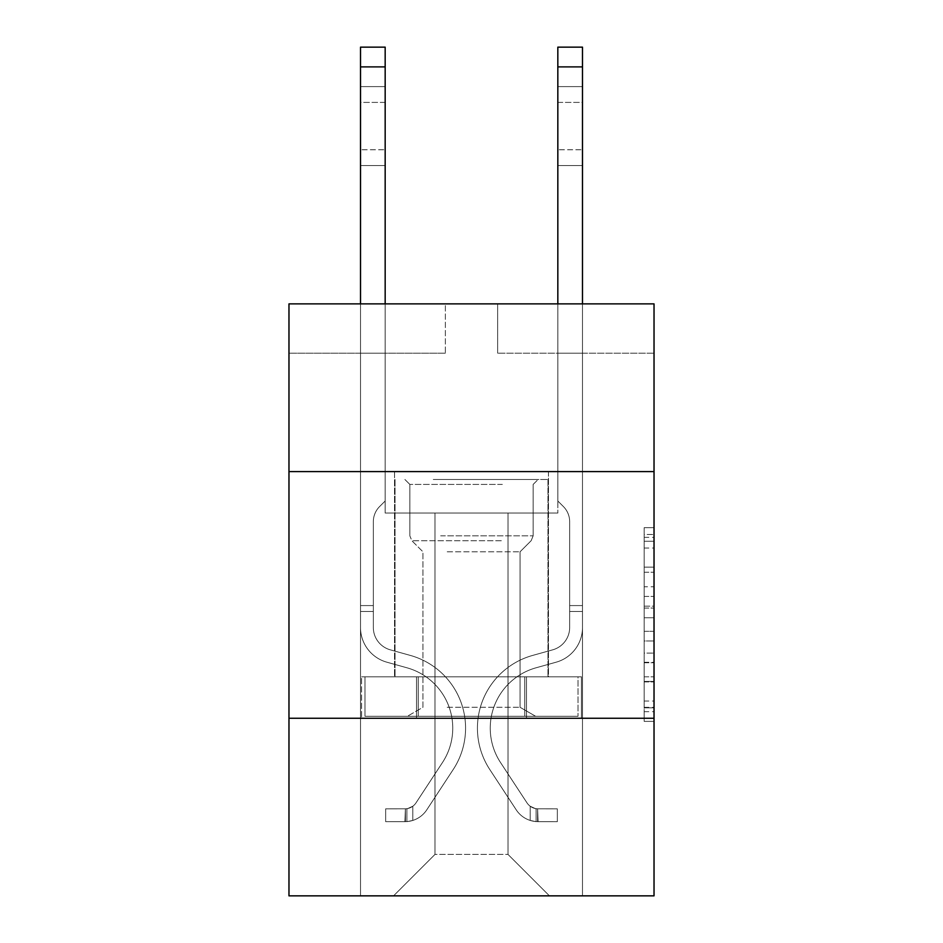 <?xml version="1.0" encoding="UTF-8"?>
<svg xmlns="http://www.w3.org/2000/svg" width="943" height="943" viewBox="0 0 943 943"><rect width="100%" height="100%" fill="white"/><g stroke="black" fill="none" stroke-linecap="round" stroke-linejoin="round"><path stroke-width="0.71" stroke-dasharray="4.71 3.54" d="M644.163 586.758L644.163 617.748L654.029 617.748L654.029 711.682L654.029 537.369L654.029 617.748L644.163 617.748L644.163 534.457L644.163 721.371L644.163 527.679L644.163 707.816L654.029 707.816L644.163 707.816L654.029 707.816L644.163 707.816L644.163 676.826L644.163 721.371L654.029 721.371L654.029 527.679L654.029 707.333L654.029 631.303L644.163 631.303L654.029 631.303L654.029 676.826L654.029 541.235L644.163 541.235L654.029 541.235L654.029 721.371L654.029 537.369L654.029 721.371L644.163 721.371L644.163 527.679L654.029 527.679L654.029 537.369L654.029 527.679L654.029 537.369L654.029 527.679L654.029 534.457L654.029 527.679L644.163 527.679L644.163 541.235L654.029 541.235L644.163 541.235L644.163 586.758L654.029 586.758M548.461 471.594L548.461 676.815L394.539 676.815L548.461 676.815L394.539 676.815L548.461 676.815L548.461 471.594L394.539 471.594L394.539 676.815L394.539 471.594L548.461 471.594M654.029 471.594L288.971 471.594L288.971 303.87L654.029 303.87L497.645 303.87L654.029 303.87L654.029 471.594L288.971 471.594L654.029 471.594L654.029 895.85L288.971 895.85L288.971 718.26L654.029 718.26L288.971 718.26L288.971 471.594M654.029 606.125L654.029 596.436L654.029 606.125L644.163 606.125L644.163 567.144L644.163 681.907L644.163 653.098L654.029 653.098L644.163 653.098L644.163 721.371L654.029 721.371L644.163 721.371L654.029 721.371L644.163 721.371L644.163 527.679L654.029 527.679L644.163 527.679L654.029 527.679L644.163 527.679L644.163 606.125L654.029 606.125M654.029 353.201L654.029 303.87L654.029 353.201L497.645 353.201L654.029 353.201M508.006 513.039L508.006 854.417L549.439 895.85L582.491 895.85L582.491 353.201L557.832 353.201L582.491 353.201L557.832 353.201L582.491 353.201L557.832 353.201L582.491 353.201L557.832 353.201L582.491 353.201L557.832 353.201L582.491 353.201L557.832 353.201L582.491 353.201L557.832 353.201L582.491 353.201L557.832 353.201L582.491 353.201L557.832 353.201L582.491 353.201L557.832 353.201L582.491 353.201L582.491 895.85L582.491 353.201L582.491 895.85L582.491 353.201L582.491 895.85L582.491 353.201L582.491 895.85L582.491 353.201L582.491 895.85L582.491 353.201L582.491 895.85L582.491 353.201L582.491 895.85L582.491 353.201L582.491 895.85L582.491 353.201L582.491 895.85L582.491 353.201L582.491 895.85L393.561 895.85L549.439 895.85L508.006 854.417L549.439 895.85L508.006 854.417L549.439 895.85L508.006 854.417L549.439 895.85L508.006 854.417L549.439 895.85L508.006 854.417L549.439 895.85L508.006 854.417L549.439 895.85L508.006 854.417L549.439 895.85L508.006 854.417L549.439 895.85L508.006 854.417L549.439 895.85L508.006 854.417L434.994 854.417L434.994 513.039L434.994 854.417L434.994 513.039L434.994 854.417L393.561 895.85L434.994 854.417L393.561 895.85L434.994 854.417L434.994 513.039L508.006 513.039L508.006 854.417L549.439 895.85L508.006 854.417L508.006 513.039L508.006 854.417L508.006 513.039L508.006 854.417L508.006 513.039L508.006 854.417L508.006 513.039L508.006 854.417L508.006 513.039L508.006 854.417L508.006 513.039L508.006 854.417L508.006 513.039L508.006 854.417L508.006 513.039L508.006 854.417L508.006 513.039L508.006 854.417L508.006 513.039L385.168 513.039L385.168 353.201L360.509 353.201L360.509 895.85L393.561 895.85L360.509 895.85L393.561 895.85L360.509 895.85L393.561 895.85L360.509 895.85L393.561 895.85L360.509 895.85L393.561 895.85L360.509 895.85L393.561 895.85L360.509 895.85L393.561 895.85L360.509 895.85L393.561 895.85L360.509 895.85L393.561 895.85L360.509 895.85L393.561 895.85L360.509 895.85L360.509 353.201L360.509 895.85L360.509 353.201L360.509 895.85L360.509 353.201L360.509 895.85L360.509 353.201L360.509 895.85L360.509 353.201L360.509 895.85L360.509 353.201L360.509 895.85L360.509 353.201L360.509 895.85L360.509 353.201L360.509 895.85L360.509 353.201L360.509 895.85L360.509 353.201L385.168 353.201L360.509 353.201L385.168 353.201L360.509 353.201L385.168 353.201L360.509 353.201L385.168 353.201L360.509 353.201L385.168 353.201L360.509 353.201L385.168 353.201L360.509 353.201L385.168 353.201L360.509 353.201L385.168 353.201L360.509 353.201L385.168 353.201L360.509 353.201L385.168 353.201L385.168 513.039L385.168 353.201L385.168 513.039L385.168 353.201L385.168 513.039L385.168 353.201L385.168 513.039L385.168 353.201L385.168 513.039L385.168 353.201L385.168 513.039L385.168 353.201L385.168 513.039L385.168 353.201L385.168 513.039L385.168 353.201L385.168 513.039L385.168 353.201L385.168 513.039L434.994 513.039L385.168 513.039L434.994 513.039L385.168 513.039L434.994 513.039L385.168 513.039L434.994 513.039L385.168 513.039L434.994 513.039L385.168 513.039L434.994 513.039L385.168 513.039L434.994 513.039L385.168 513.039L434.994 513.039L385.168 513.039L434.994 513.039L385.168 513.039L434.994 513.039L434.994 854.417L393.561 895.85L434.994 854.417L434.994 513.039L434.994 854.417L393.561 895.85L434.994 854.417L434.994 513.039L434.994 854.417L393.561 895.85L434.994 854.417L434.994 513.039L434.994 854.417L393.561 895.85L434.994 854.417L434.994 513.039L434.994 854.417L393.561 895.85L434.994 854.417L434.994 513.039L434.994 854.417L393.561 895.85L434.994 854.417L434.994 513.039L434.994 854.417L393.561 895.85L434.994 854.417L434.994 513.039L434.994 854.417L393.561 895.85L434.994 854.417L434.994 513.039L434.994 854.417L393.561 895.85L434.994 854.417L508.006 854.417L508.006 513.039L557.832 513.039L508.006 513.039M445.355 353.201L288.971 353.201L445.355 353.201L445.355 303.87L288.971 303.87L445.355 303.87L445.355 353.201M288.971 353.201L288.971 303.87L288.971 353.201M497.645 353.201L497.645 303.87L497.645 353.201M557.832 353.201L557.832 513.039L557.832 353.201M416.535 718.26L581.442 718.26L361.558 718.26L416.535 718.26L416.535 676.815L361.558 676.815L581.442 676.815L416.535 676.815L416.535 718.26L416.535 676.815L526.465 676.815L526.465 718.26L581.442 718.26L526.465 718.26L526.465 676.815L581.442 676.815L581.442 718.26L581.442 676.815L361.558 676.815L361.558 718.26L361.558 676.815L416.535 676.815L416.535 718.26M288.971 718.26L654.029 718.26M644.163 617.748L654.029 617.748L644.163 617.748M644.163 534.457L644.163 527.679L644.163 534.457L654.029 534.457L644.163 534.457M644.163 681.424L644.163 640.992L644.163 681.424L654.029 681.424L644.163 681.424M644.163 640.992L644.163 631.303L654.029 631.303L644.163 631.303L644.163 640.992L654.029 640.992L644.163 640.992M644.163 567.144L644.163 541.235L644.163 567.144L654.029 567.144L644.163 567.144M644.163 527.679L654.029 527.679L644.163 527.679L644.163 537.369L644.163 527.679L654.029 527.679M644.163 721.371L654.029 721.371L644.163 721.371L644.163 711.682L644.163 721.371M526.465 676.815L526.465 718.26L526.465 676.815M360.509 303.87L360.509 627.496A36.011 36.011 0 0 0 386.842 662.186A36.011 36.011 0 0 1 360.509 627.496A36.011 36.011 0 0 0 386.842 662.186A36.011 36.011 0 0 1 360.509 627.496A36.011 36.011 0 0 0 386.842 662.186A36.011 36.011 0 0 1 360.509 627.496A36.011 36.011 0 0 0 386.842 662.186A36.011 36.011 0 0 1 360.509 627.496A36.011 36.011 0 0 0 386.842 662.186A36.011 36.011 0 0 1 360.509 627.496A36.011 36.011 0 0 0 386.842 662.186A36.011 36.011 0 0 1 360.509 627.496A36.011 36.011 0 0 0 386.842 662.186A36.011 36.011 0 0 1 360.509 627.496A36.011 36.011 0 0 0 386.842 662.186A36.011 36.011 0 0 1 360.509 627.496A36.011 36.011 0 0 0 386.842 662.186A36.011 36.011 0 0 1 360.509 627.496A36.011 36.011 0 0 0 386.842 662.186A36.011 36.011 0 0 1 360.509 627.496A36.011 36.011 0 0 0 386.842 662.186L406.928 667.785A62.651 62.651 0 0 1 442.491 762.498A62.651 62.651 0 0 0 406.928 667.785A62.651 62.651 0 0 1 442.491 762.498A62.651 62.651 0 0 0 406.928 667.785L386.842 662.186L406.928 667.785A62.651 62.651 0 0 1 442.491 762.498A62.651 62.651 0 0 0 406.928 667.785L386.842 662.186L406.928 667.785A62.651 62.651 0 0 1 442.491 762.498A62.651 62.651 0 0 0 406.928 667.785A62.651 62.651 0 0 1 442.491 762.498A62.651 62.651 0 0 0 406.928 667.785L386.842 662.186L406.928 667.785A62.651 62.651 0 0 1 442.491 762.498A62.651 62.651 0 0 0 406.928 667.785L386.842 662.186L406.928 667.785A62.651 62.651 0 0 1 442.491 762.498A62.651 62.651 0 0 0 406.928 667.785A62.651 62.651 0 0 1 442.491 762.498A62.651 62.651 0 0 0 406.928 667.785L386.842 662.186L406.928 667.785A62.651 62.651 0 0 1 442.491 762.498A62.651 62.651 0 0 0 406.928 667.785L386.842 662.186L406.928 667.785A62.651 62.651 0 0 1 442.491 762.498A62.651 62.651 0 0 0 406.928 667.785A62.651 62.651 0 0 1 442.491 762.498L416.04 802.811L442.491 762.498A62.651 62.651 0 0 0 406.928 667.785A62.651 62.651 0 0 1 442.491 762.498L416.04 802.811L442.491 762.498A62.651 62.651 0 0 0 406.928 667.785L386.842 662.186L406.928 667.785A62.651 62.651 0 0 1 442.491 762.498L416.04 802.811L442.491 762.498A62.651 62.651 0 0 0 406.928 667.785A62.651 62.651 0 0 1 442.491 762.498L416.04 802.811L442.491 762.498A62.651 62.651 0 0 0 406.928 667.785A62.651 62.651 0 0 1 442.491 762.498L416.04 802.811L442.491 762.498A62.651 62.651 0 0 0 406.928 667.785A62.651 62.651 0 0 1 442.491 762.498L416.04 802.811L442.491 762.498A62.651 62.651 0 0 0 406.928 667.785A62.651 62.651 0 0 1 442.491 762.498L416.04 802.811A13.32 13.32 0 0 1 412.798 806.241C405.325 809.672 405.325 809.672 412.798 806.241C405.325 809.672 405.325 809.672 412.798 806.241A13.32 13.32 0 0 0 416.04 802.811L442.491 762.498L416.04 802.811A13.32 13.32 0 0 1 405.396 808.823A13.32 13.32 0 0 0 416.04 802.811A13.32 13.32 0 0 1 412.798 806.241C405.325 809.672 405.325 809.672 412.798 806.241C405.325 809.672 405.325 809.672 412.798 806.241A13.32 13.32 0 0 0 416.04 802.811L442.491 762.498L416.04 802.811A13.32 13.32 0 0 1 405.396 808.823A13.32 13.32 0 0 0 416.04 802.811A13.32 13.32 0 0 1 412.798 806.241C405.325 809.672 405.325 809.672 412.798 806.241C405.325 809.672 405.325 809.672 412.798 806.241A13.32 13.32 0 0 0 416.04 802.811L442.491 762.498A62.651 62.651 0 0 0 406.928 667.785A62.651 62.651 0 0 1 442.491 762.498L416.04 802.811A13.32 13.32 0 0 1 405.396 808.823A13.32 13.32 0 0 0 416.04 802.811A13.32 13.32 0 0 1 412.798 806.241C405.325 809.672 405.325 809.672 412.798 806.241C405.325 809.672 405.325 809.672 412.798 806.241A13.32 13.32 0 0 0 416.04 802.811L442.491 762.498L416.04 802.811A13.32 13.32 0 0 1 405.396 808.823A13.32 13.32 0 0 0 416.04 802.811A13.32 13.32 0 0 1 412.798 806.241C405.325 809.672 405.325 809.672 412.798 806.241C405.325 809.672 405.325 809.672 412.798 806.241A13.32 13.32 0 0 0 416.04 802.811L442.491 762.498L416.04 802.811A13.32 13.32 0 0 1 405.396 808.823A13.32 13.32 0 0 0 416.04 802.811A13.32 13.32 0 0 1 412.798 806.241C405.325 809.672 405.325 809.672 412.798 806.241C405.325 809.672 405.325 809.672 412.798 806.241A13.32 13.32 0 0 0 416.04 802.811L442.491 762.498A62.651 62.651 0 0 0 406.928 667.785A62.651 62.651 0 0 1 442.491 762.498L416.04 802.811A13.32 13.32 0 0 1 405.396 808.823A13.32 13.32 0 0 0 416.04 802.811A13.32 13.32 0 0 1 412.798 806.241C405.325 809.672 405.325 809.672 412.798 806.241C405.325 809.672 405.325 809.672 412.798 806.241A13.32 13.32 0 0 0 416.04 802.811L442.491 762.498L416.04 802.811A13.32 13.32 0 0 1 405.396 808.823A13.32 13.32 0 0 0 416.04 802.811A13.32 13.32 0 0 1 412.798 806.241C405.325 809.672 405.325 809.672 412.798 806.241C405.325 809.672 405.325 809.672 412.798 806.241A13.32 13.32 0 0 0 416.04 802.811L442.491 762.498L416.04 802.811A13.32 13.32 0 0 1 405.396 808.823A13.32 13.32 0 0 0 416.04 802.811A13.32 13.32 0 0 1 412.798 806.241C405.325 809.672 405.325 809.672 412.798 806.241C405.325 809.672 405.325 809.672 412.798 806.241A13.32 13.32 0 0 0 416.04 802.811L442.491 762.498A62.651 62.651 0 0 0 406.928 667.785A62.651 62.651 0 0 1 442.491 762.498L416.04 802.811A13.32 13.32 0 0 1 405.396 808.823A13.32 13.32 0 0 0 416.04 802.811A13.32 13.32 0 0 1 412.798 806.241A13.32 13.32 0 0 0 416.04 802.811L442.491 762.498L416.04 802.811A13.32 13.32 0 0 1 405.396 808.823L385.663 808.835L385.663 821.659L385.663 808.835L405.396 808.823L404.901 821.659L385.663 821.659L405.396 821.648L405.396 808.823L385.663 808.835L385.663 821.659L385.663 808.835L405.396 808.823L404.901 821.659L385.663 821.659L405.396 821.648L405.396 808.823L385.663 808.835L385.663 821.659L385.663 808.835L405.396 808.823L404.901 821.659L385.663 821.659L405.396 821.648L405.396 808.823L385.663 808.835L385.663 821.659L385.663 808.835L405.396 808.823L404.901 821.659L385.663 821.659L405.396 821.648L405.396 808.823L385.663 808.835L385.663 821.659L385.663 808.835L405.396 808.823L404.901 821.659L385.663 821.659L405.396 821.648L405.396 808.823L385.663 808.835L385.663 821.659L385.663 808.835L405.396 808.823L404.901 821.659L385.663 821.659L405.396 821.648L405.396 808.823L385.663 808.835L385.663 821.659L385.663 808.835L405.396 808.823L404.901 821.659L385.663 821.659L405.396 821.648L405.396 808.823L385.663 808.835L385.663 821.659L385.663 808.835L405.396 808.823L404.901 821.659L385.663 821.659L405.396 821.648L405.396 808.823L385.663 808.835L385.663 821.659L385.663 808.835L405.396 808.823L404.901 821.659L385.663 821.659L405.396 821.648L405.396 808.823L385.663 808.835L405.396 808.823L405.396 821.648L405.396 808.823A13.32 13.32 0 0 0 416.04 802.811L442.491 762.498A62.651 62.651 0 0 0 406.928 667.785L386.842 662.186A36.011 36.011 0 0 1 360.509 627.496L360.509 47.15L360.509 627.496A36.011 36.011 0 0 0 386.842 662.186A36.011 36.011 0 0 1 360.509 627.496L360.509 66.882L360.509 627.496A36.011 36.011 0 0 0 386.842 662.186A36.011 36.011 0 0 1 360.509 627.496L360.509 66.882L360.509 627.496A36.011 36.011 0 0 0 386.842 662.186A36.011 36.011 0 0 1 360.509 627.496L360.509 66.882L360.509 627.496A36.011 36.011 0 0 0 386.842 662.186L406.928 667.785L386.842 662.186A36.011 36.011 0 0 1 360.509 627.496L360.509 66.882L360.509 627.496A36.011 36.011 0 0 0 386.842 662.186A36.011 36.011 0 0 1 360.509 627.496L360.509 66.882L360.509 627.496A36.011 36.011 0 0 0 386.842 662.186A36.011 36.011 0 0 1 360.509 627.496L360.509 66.882L360.509 627.496A36.011 36.011 0 0 0 386.842 662.186L406.928 667.785L386.842 662.186A36.011 36.011 0 0 1 360.509 627.496L360.509 66.882L360.509 627.496A36.011 36.011 0 0 0 386.842 662.186A36.011 36.011 0 0 1 360.509 627.496L360.509 66.882L360.509 627.496A36.011 36.011 0 0 0 386.842 662.186A36.011 36.011 0 0 1 360.509 627.496L360.509 47.15L385.168 47.15L385.168 501.004L379.605 506.556A21.441 21.441 0 0 0 373.334 521.715A21.441 21.441 0 0 1 379.605 506.556L385.168 501.004L385.168 47.15L360.509 47.15L385.168 47.15L385.168 501.004L379.605 506.556A21.441 21.441 0 0 0 373.334 521.715A21.441 21.441 0 0 1 379.605 506.556L385.168 501.004L385.168 47.15L360.509 47.15L385.168 47.15L385.168 501.004L379.605 506.556A21.441 21.441 0 0 0 373.334 521.715A21.441 21.441 0 0 1 379.605 506.556L385.168 501.004L385.168 47.15L360.509 47.15L385.168 47.15L385.168 501.004L379.605 506.556A21.441 21.441 0 0 0 373.334 521.715A21.441 21.441 0 0 1 379.605 506.556L385.168 501.004L385.168 47.15L360.509 47.15L385.168 47.15L385.168 501.004L379.605 506.556A21.441 21.441 0 0 0 373.334 521.715A21.441 21.441 0 0 1 379.605 506.556L385.168 501.004L385.168 47.15L360.509 47.15L385.168 47.15L385.168 501.004L379.605 506.556A21.441 21.441 0 0 0 373.334 521.715A21.441 21.441 0 0 1 379.605 506.556L385.168 501.004L385.168 47.15L360.509 47.15L385.168 47.15L385.168 501.004L379.605 506.556A21.441 21.441 0 0 0 373.334 521.715A21.441 21.441 0 0 1 379.605 506.556L385.168 501.004L385.168 47.15L360.509 47.15L385.168 47.15L385.168 501.004L379.605 506.556A21.441 21.441 0 0 0 373.334 521.715A21.441 21.441 0 0 1 379.605 506.556L385.168 501.004L385.168 47.15L360.509 47.15L385.168 47.15L385.168 501.004L379.605 506.556A21.441 21.441 0 0 0 373.334 521.715A21.441 21.441 0 0 1 379.605 506.556L385.168 501.004L385.168 47.15L360.509 47.15L385.168 47.15L385.168 501.004L379.605 506.556A21.441 21.441 0 0 0 373.334 521.715A21.441 21.441 0 0 1 379.605 506.556L385.168 501.004L385.168 303.87M373.334 605.583L360.509 605.583L373.334 605.583L373.334 627.496L373.334 521.715L373.334 627.496L373.334 605.583L360.509 605.583L373.334 605.583L373.334 627.496A23.186 23.186 0 0 0 390.296 649.833A23.186 23.186 0 0 1 373.334 627.496L373.334 521.715L373.334 627.496A23.186 23.186 0 0 0 390.296 649.833A23.186 23.186 0 0 1 373.334 627.496L373.334 521.715L373.334 627.496L373.334 605.583L360.509 605.583L373.334 605.583L373.334 627.496A23.186 23.186 0 0 0 390.296 649.833A23.186 23.186 0 0 1 373.334 627.496L373.334 521.715L373.334 627.496A23.186 23.186 0 0 0 390.296 649.833L410.37 655.432L390.296 649.833A23.186 23.186 0 0 1 373.334 627.496L373.334 521.715L373.334 627.496L373.334 605.583L360.509 605.583L373.334 605.583L373.334 627.496A23.186 23.186 0 0 0 390.296 649.833A23.186 23.186 0 0 1 373.334 627.496L373.334 521.715L373.334 627.496A23.186 23.186 0 0 0 390.296 649.833A23.186 23.186 0 0 1 373.334 627.496L373.334 521.715L373.334 627.496L373.334 605.583L360.509 605.583L373.334 605.583L373.334 627.496A23.186 23.186 0 0 0 390.296 649.833L410.37 655.432L390.296 649.833A23.186 23.186 0 0 1 373.334 627.496L373.334 521.715L373.334 627.496A23.186 23.186 0 0 0 390.296 649.833A23.186 23.186 0 0 1 373.334 627.496L373.334 605.583M405.396 821.648A26.145 26.145 0 0 0 426.766 809.848L453.206 769.535A75.475 75.475 0 0 0 410.37 655.432L390.296 649.833A23.186 23.186 0 0 1 373.334 627.496A23.186 23.186 0 0 0 390.296 649.833L410.37 655.432A75.475 75.475 0 0 1 453.206 769.535A75.475 75.475 0 0 0 410.37 655.432L390.296 649.833A23.186 23.186 0 0 1 373.334 627.496L373.334 521.715L373.334 627.496A23.186 23.186 0 0 0 390.296 649.833A23.186 23.186 0 0 1 373.334 627.496A23.186 23.186 0 0 0 390.296 649.833L410.37 655.432L390.296 649.833A23.186 23.186 0 0 1 373.334 627.496A23.186 23.186 0 0 0 390.296 649.833A23.186 23.186 0 0 1 373.334 627.496A23.186 23.186 0 0 0 390.296 649.833L410.37 655.432L390.296 649.833A23.186 23.186 0 0 1 373.334 627.496A23.186 23.186 0 0 0 390.296 649.833L410.37 655.432A75.475 75.475 0 0 1 453.206 769.535A75.475 75.475 0 0 0 410.37 655.432L390.296 649.833A23.186 23.186 0 0 1 373.334 627.496A23.186 23.186 0 0 0 390.296 649.833A23.186 23.186 0 0 1 373.334 627.496A23.186 23.186 0 0 0 390.296 649.833L410.37 655.432L390.296 649.833A23.186 23.186 0 0 1 373.334 627.496A23.186 23.186 0 0 0 390.296 649.833L410.37 655.432L390.296 649.833A23.186 23.186 0 0 1 373.334 627.496A23.186 23.186 0 0 0 390.296 649.833A23.186 23.186 0 0 1 373.334 627.496A23.186 23.186 0 0 0 390.296 649.833L410.37 655.432A75.475 75.475 0 0 1 453.206 769.535L426.766 809.848L453.206 769.535A75.475 75.475 0 0 0 410.37 655.432L390.296 649.833A23.186 23.186 0 0 1 373.334 627.496A23.186 23.186 0 0 0 390.296 649.833L410.37 655.432A75.475 75.475 0 0 1 453.206 769.535A75.475 75.475 0 0 0 410.37 655.432L390.296 649.833L410.37 655.432A75.475 75.475 0 0 1 453.206 769.535A75.475 75.475 0 0 0 410.37 655.432L390.296 649.833L410.37 655.432A75.475 75.475 0 0 1 453.206 769.535L426.766 809.848L453.206 769.535A75.475 75.475 0 0 0 410.37 655.432L390.296 649.833L410.37 655.432A75.475 75.475 0 0 1 453.206 769.535A75.475 75.475 0 0 0 410.37 655.432L390.296 649.833L410.37 655.432A75.475 75.475 0 0 1 453.206 769.535A75.475 75.475 0 0 0 410.37 655.432L390.296 649.833L410.37 655.432A75.475 75.475 0 0 1 453.206 769.535L426.766 809.848A26.145 26.145 0 0 1 412.798 820.434A26.145 26.145 0 0 0 426.766 809.848L453.206 769.535A75.475 75.475 0 0 0 410.37 655.432L390.296 649.833L410.37 655.432A75.475 75.475 0 0 1 453.206 769.535A75.475 75.475 0 0 0 410.37 655.432A75.475 75.475 0 0 1 453.206 769.535L426.766 809.848L453.206 769.535A75.475 75.475 0 0 0 410.37 655.432A75.475 75.475 0 0 1 453.206 769.535A75.475 75.475 0 0 0 410.37 655.432A75.475 75.475 0 0 1 453.206 769.535L426.766 809.848L453.206 769.535A75.475 75.475 0 0 0 410.37 655.432A75.475 75.475 0 0 1 453.206 769.535L426.766 809.848A26.145 26.145 0 0 1 412.798 820.434C405.195 822.048 405.195 822.048 412.798 820.434C405.195 822.048 405.195 822.048 412.798 820.434A26.145 26.145 0 0 0 426.766 809.848L453.206 769.535A75.475 75.475 0 0 0 410.37 655.432A75.475 75.475 0 0 1 453.206 769.535A75.475 75.475 0 0 0 410.37 655.432A75.475 75.475 0 0 1 453.206 769.535L426.766 809.848L453.206 769.535A75.475 75.475 0 0 0 410.37 655.432A75.475 75.475 0 0 1 453.206 769.535L426.766 809.848L453.206 769.535A75.475 75.475 0 0 0 410.37 655.432A75.475 75.475 0 0 1 453.206 769.535A75.475 75.475 0 0 0 410.37 655.432A75.475 75.475 0 0 1 453.206 769.535L426.766 809.848A26.145 26.145 0 0 1 412.798 820.434C405.195 822.048 405.195 822.048 412.798 820.434C405.195 822.048 405.195 822.048 412.798 820.434A26.145 26.145 0 0 0 426.766 809.848L453.206 769.535A75.475 75.475 0 0 0 410.37 655.432A75.475 75.475 0 0 1 453.206 769.535L426.766 809.848A26.145 26.145 0 0 1 412.798 820.434C405.195 822.048 405.195 822.048 412.798 820.434C405.195 822.048 405.195 822.048 412.798 820.434A26.145 26.145 0 0 0 426.766 809.848L453.206 769.535L426.766 809.848A26.145 26.145 0 0 1 412.798 820.434C405.195 822.048 405.195 822.048 412.798 820.434C405.195 822.048 405.195 822.048 412.798 820.434A26.145 26.145 0 0 0 426.766 809.848L453.206 769.535L426.766 809.848A26.145 26.145 0 0 1 412.798 820.434C405.195 822.048 405.195 822.048 412.798 820.434C405.195 822.048 405.195 822.048 412.798 820.434A26.145 26.145 0 0 0 426.766 809.848L453.206 769.535L426.766 809.848A26.145 26.145 0 0 1 412.798 820.434C405.195 822.048 405.195 822.048 412.798 820.434C405.195 822.048 405.195 822.048 412.798 820.434A26.145 26.145 0 0 0 426.766 809.848L453.206 769.535L426.766 809.848A26.145 26.145 0 0 1 412.798 820.434C405.195 822.048 405.195 822.048 412.798 820.434C405.195 822.048 405.195 822.048 412.798 820.434A26.145 26.145 0 0 0 426.766 809.848L453.206 769.535L426.766 809.848A26.145 26.145 0 0 1 412.798 820.434C405.195 822.048 405.195 822.048 412.798 820.434C405.195 822.048 405.195 822.048 412.798 820.434A26.145 26.145 0 0 0 426.766 809.848L453.206 769.535L426.766 809.848A26.145 26.145 0 0 1 412.798 820.434C405.195 822.048 405.195 822.048 412.798 820.434C405.195 822.048 405.195 822.048 412.798 820.434A26.145 26.145 0 0 0 426.766 809.848A26.145 26.145 0 0 1 405.396 821.648A26.145 26.145 0 0 0 426.766 809.848A26.145 26.145 0 0 1 405.396 821.648A26.145 26.145 0 0 0 426.766 809.848A26.145 26.145 0 0 1 405.396 821.648A26.145 26.145 0 0 0 426.766 809.848A26.145 26.145 0 0 1 405.396 821.648A26.145 26.145 0 0 0 426.766 809.848A26.145 26.145 0 0 1 405.396 821.648A26.145 26.145 0 0 0 426.766 809.848A26.145 26.145 0 0 1 405.396 821.648A26.145 26.145 0 0 0 426.766 809.848A26.145 26.145 0 0 1 405.396 821.648A26.145 26.145 0 0 0 426.766 809.848A26.145 26.145 0 0 1 405.396 821.648A26.145 26.145 0 0 0 426.766 809.848A26.145 26.145 0 0 1 405.396 821.648A26.145 26.145 0 0 0 426.766 809.848A26.145 26.145 0 0 1 405.396 821.648L385.663 821.659L405.396 821.648M360.509 102.398L360.509 165.544L360.509 86.615L360.509 165.544L360.509 86.615L360.509 165.544L360.509 86.615L360.509 165.544L360.509 86.615L360.509 165.544L360.509 86.615L360.509 165.544L360.509 86.615L360.509 165.544L360.509 86.615L360.509 165.544L360.509 86.615L360.509 165.544L360.509 86.615L360.509 165.544L360.509 102.398L385.168 102.398L385.168 149.76L385.168 86.615L385.168 165.544L385.168 86.615L385.168 165.544L385.168 86.615L385.168 165.544L385.168 86.615L385.168 165.544L385.168 86.615L385.168 165.544L385.168 86.615L385.168 165.544L385.168 86.615L385.168 165.544L385.168 86.615L385.168 165.544L385.168 86.615L385.168 165.544L385.168 86.615L385.168 102.398L360.509 102.398M557.832 303.87L557.832 66.882L582.491 66.882L582.491 627.496A36.011 36.011 0 0 1 556.158 662.186A36.011 36.011 0 0 0 582.491 627.496A36.011 36.011 0 0 1 556.158 662.186A36.011 36.011 0 0 0 582.491 627.496A36.011 36.011 0 0 1 556.158 662.186A36.011 36.011 0 0 0 582.491 627.496A36.011 36.011 0 0 1 556.158 662.186A36.011 36.011 0 0 0 582.491 627.496A36.011 36.011 0 0 1 556.158 662.186A36.011 36.011 0 0 0 582.491 627.496A36.011 36.011 0 0 1 556.158 662.186A36.011 36.011 0 0 0 582.491 627.496A36.011 36.011 0 0 1 556.158 662.186A36.011 36.011 0 0 0 582.491 627.496A36.011 36.011 0 0 1 556.158 662.186A36.011 36.011 0 0 0 582.491 627.496A36.011 36.011 0 0 1 556.158 662.186A36.011 36.011 0 0 0 582.491 627.496A36.011 36.011 0 0 1 556.158 662.186A36.011 36.011 0 0 0 582.491 627.496A36.011 36.011 0 0 1 556.158 662.186L536.072 667.785A62.651 62.651 0 0 0 500.509 762.498A62.651 62.651 0 0 1 536.072 667.785A62.651 62.651 0 0 0 500.509 762.498A62.651 62.651 0 0 1 536.072 667.785L556.158 662.186L536.072 667.785A62.651 62.651 0 0 0 500.509 762.498A62.651 62.651 0 0 1 536.072 667.785L556.158 662.186L536.072 667.785A62.651 62.651 0 0 0 500.509 762.498A62.651 62.651 0 0 1 536.072 667.785A62.651 62.651 0 0 0 500.509 762.498A62.651 62.651 0 0 1 536.072 667.785L556.158 662.186L536.072 667.785A62.651 62.651 0 0 0 500.509 762.498A62.651 62.651 0 0 1 536.072 667.785L556.158 662.186L536.072 667.785A62.651 62.651 0 0 0 500.509 762.498A62.651 62.651 0 0 1 536.072 667.785A62.651 62.651 0 0 0 500.509 762.498A62.651 62.651 0 0 1 536.072 667.785L556.158 662.186L536.072 667.785A62.651 62.651 0 0 0 500.509 762.498A62.651 62.651 0 0 1 536.072 667.785L556.158 662.186L536.072 667.785A62.651 62.651 0 0 0 500.509 762.498A62.651 62.651 0 0 1 536.072 667.785A62.651 62.651 0 0 0 500.509 762.498L526.96 802.811L500.509 762.498A62.651 62.651 0 0 1 536.072 667.785A62.651 62.651 0 0 0 500.509 762.498L526.96 802.811L500.509 762.498A62.651 62.651 0 0 1 536.072 667.785L556.158 662.186L536.072 667.785A62.651 62.651 0 0 0 500.509 762.498L526.96 802.811L500.509 762.498A62.651 62.651 0 0 1 536.072 667.785A62.651 62.651 0 0 0 500.509 762.498L526.96 802.811L500.509 762.498A62.651 62.651 0 0 1 536.072 667.785A62.651 62.651 0 0 0 500.509 762.498L526.96 802.811L500.509 762.498A62.651 62.651 0 0 1 536.072 667.785A62.651 62.651 0 0 0 500.509 762.498L526.96 802.811L500.509 762.498A62.651 62.651 0 0 1 536.072 667.785A62.651 62.651 0 0 0 500.509 762.498L526.96 802.811A13.32 13.32 0 0 0 530.202 806.241C537.675 809.672 537.675 809.672 530.202 806.241C537.675 809.672 537.675 809.672 530.202 806.241A13.32 13.32 0 0 1 526.96 802.811L500.509 762.498L526.96 802.811A13.32 13.32 0 0 0 537.604 808.823A13.32 13.32 0 0 1 526.96 802.811A13.32 13.32 0 0 0 530.202 806.241C537.675 809.672 537.675 809.672 530.202 806.241C537.675 809.672 537.675 809.672 530.202 806.241A13.32 13.32 0 0 1 526.96 802.811L500.509 762.498L526.96 802.811A13.32 13.32 0 0 0 537.604 808.823A13.32 13.32 0 0 1 526.96 802.811A13.32 13.32 0 0 0 530.202 806.241C537.675 809.672 537.675 809.672 530.202 806.241C537.675 809.672 537.675 809.672 530.202 806.241A13.32 13.32 0 0 1 526.96 802.811L500.509 762.498A62.651 62.651 0 0 1 536.072 667.785A62.651 62.651 0 0 0 500.509 762.498L526.96 802.811A13.32 13.32 0 0 0 537.604 808.823A13.32 13.32 0 0 1 526.96 802.811A13.32 13.32 0 0 0 530.202 806.241C537.675 809.672 537.675 809.672 530.202 806.241C537.675 809.672 537.675 809.672 530.202 806.241A13.32 13.32 0 0 1 526.96 802.811L500.509 762.498L526.96 802.811A13.32 13.32 0 0 0 537.604 808.823A13.32 13.32 0 0 1 526.96 802.811A13.32 13.32 0 0 0 530.202 806.241C537.675 809.672 537.675 809.672 530.202 806.241C537.675 809.672 537.675 809.672 530.202 806.241A13.32 13.32 0 0 1 526.96 802.811L500.509 762.498L526.96 802.811A13.32 13.32 0 0 0 537.604 808.823A13.32 13.32 0 0 1 526.96 802.811A13.32 13.32 0 0 0 530.202 806.241C537.675 809.672 537.675 809.672 530.202 806.241C537.675 809.672 537.675 809.672 530.202 806.241A13.32 13.32 0 0 1 526.96 802.811L500.509 762.498A62.651 62.651 0 0 1 536.072 667.785A62.651 62.651 0 0 0 500.509 762.498L526.96 802.811A13.32 13.32 0 0 0 537.604 808.823A13.32 13.32 0 0 1 526.96 802.811A13.32 13.32 0 0 0 530.202 806.241C537.675 809.672 537.675 809.672 530.202 806.241C537.675 809.672 537.675 809.672 530.202 806.241A13.32 13.32 0 0 1 526.96 802.811L500.509 762.498L526.96 802.811A13.32 13.32 0 0 0 537.604 808.823A13.32 13.32 0 0 1 526.96 802.811A13.32 13.32 0 0 0 530.202 806.241C537.675 809.672 537.675 809.672 530.202 806.241C537.675 809.672 537.675 809.672 530.202 806.241A13.32 13.32 0 0 1 526.96 802.811L500.509 762.498L526.96 802.811A13.32 13.32 0 0 0 537.604 808.823A13.32 13.32 0 0 1 526.96 802.811A13.32 13.32 0 0 0 530.202 806.241C537.675 809.672 537.675 809.672 530.202 806.241C537.675 809.672 537.675 809.672 530.202 806.241A13.32 13.32 0 0 1 526.96 802.811L500.509 762.498A62.651 62.651 0 0 1 536.072 667.785A62.651 62.651 0 0 0 500.509 762.498L526.96 802.811A13.32 13.32 0 0 0 537.604 808.823A13.32 13.32 0 0 1 526.96 802.811A13.32 13.32 0 0 0 530.202 806.241A13.32 13.32 0 0 1 526.96 802.811L500.509 762.498L526.96 802.811A13.32 13.32 0 0 0 537.604 808.823L557.337 808.835L557.337 821.659L557.337 808.835L537.604 808.823L538.099 821.659L557.337 821.659L537.604 821.648L537.604 808.823L557.337 808.835L557.337 821.659L557.337 808.835L537.604 808.823L538.099 821.659L557.337 821.659L537.604 821.648L537.604 808.823L557.337 808.835L557.337 821.659L557.337 808.835L537.604 808.823L538.099 821.659L557.337 821.659L537.604 821.648L537.604 808.823L557.337 808.835L557.337 821.659L557.337 808.835L537.604 808.823L538.099 821.659L557.337 821.659L537.604 821.648L537.604 808.823L557.337 808.835L557.337 821.659L557.337 808.835L537.604 808.823L538.099 821.659L557.337 821.659L537.604 821.648L537.604 808.823L557.337 808.835L557.337 821.659L557.337 808.835L537.604 808.823L538.099 821.659L557.337 821.659L537.604 821.648L537.604 808.823L557.337 808.835L557.337 821.659L557.337 808.835L537.604 808.823L538.099 821.659L557.337 821.659L537.604 821.648L537.604 808.823L557.337 808.835L557.337 821.659L557.337 808.835L537.604 808.823L538.099 821.659L557.337 821.659L537.604 821.648L537.604 808.823L557.337 808.835L557.337 821.659L557.337 808.835L537.604 808.823L538.099 821.659L557.337 821.659L537.604 821.648L537.604 808.823L557.337 808.835L537.604 808.823L537.604 821.648L537.604 808.823A13.32 13.32 0 0 1 526.96 802.811L500.509 762.498A62.651 62.651 0 0 1 536.072 667.785L556.158 662.186A36.011 36.011 0 0 0 582.491 627.496L582.491 47.15L582.491 66.882L582.491 47.15L582.491 66.882L582.491 47.15L582.491 66.882L582.491 47.15L582.491 66.882L582.491 47.15L582.491 66.882L582.491 47.15L582.491 66.882L582.491 47.15L582.491 66.882L582.491 47.15L582.491 66.882L582.491 47.15L582.491 66.882L582.491 47.15L557.832 47.15L557.832 501.004L563.395 506.556A21.441 21.441 0 0 1 569.666 521.715A21.441 21.441 0 0 0 563.395 506.556L557.832 501.004L557.832 47.15L582.491 47.15L557.832 47.15L557.832 501.004L563.395 506.556A21.441 21.441 0 0 1 569.666 521.715A21.441 21.441 0 0 0 563.395 506.556L557.832 501.004L557.832 47.15L582.491 47.15L557.832 47.15L557.832 501.004L563.395 506.556A21.441 21.441 0 0 1 569.666 521.715A21.441 21.441 0 0 0 563.395 506.556L557.832 501.004L557.832 47.15L582.491 47.15L557.832 47.15L557.832 501.004L563.395 506.556A21.441 21.441 0 0 1 569.666 521.715A21.441 21.441 0 0 0 563.395 506.556L557.832 501.004L557.832 47.15L582.491 47.15L557.832 47.15L557.832 501.004L563.395 506.556A21.441 21.441 0 0 1 569.666 521.715A21.441 21.441 0 0 0 563.395 506.556L557.832 501.004L557.832 47.15L582.491 47.15L557.832 47.15L557.832 501.004L563.395 506.556A21.441 21.441 0 0 1 569.666 521.715A21.441 21.441 0 0 0 563.395 506.556L557.832 501.004L557.832 47.15L582.491 47.15L557.832 47.15L557.832 501.004L563.395 506.556A21.441 21.441 0 0 1 569.666 521.715A21.441 21.441 0 0 0 563.395 506.556L557.832 501.004L557.832 47.15L582.491 47.15L557.832 47.15L557.832 501.004L563.395 506.556A21.441 21.441 0 0 1 569.666 521.715A21.441 21.441 0 0 0 563.395 506.556L557.832 501.004L557.832 47.15L582.491 47.15L557.832 47.15L557.832 501.004L563.395 506.556A21.441 21.441 0 0 1 569.666 521.715A21.441 21.441 0 0 0 563.395 506.556L557.832 501.004L557.832 47.15L582.491 47.15L557.832 47.15L557.832 66.882L582.491 66.882L582.491 627.496A36.011 36.011 0 0 1 556.158 662.186A36.011 36.011 0 0 0 582.491 627.496L582.491 66.882L582.491 627.496A36.011 36.011 0 0 1 556.158 662.186A36.011 36.011 0 0 0 582.491 627.496L582.491 66.882L582.491 627.496A36.011 36.011 0 0 1 556.158 662.186A36.011 36.011 0 0 0 582.491 627.496L582.491 66.882L582.491 627.496A36.011 36.011 0 0 1 556.158 662.186L536.072 667.785L556.158 662.186A36.011 36.011 0 0 0 582.491 627.496L582.491 66.882L582.491 627.496A36.011 36.011 0 0 1 556.158 662.186A36.011 36.011 0 0 0 582.491 627.496L582.491 66.882L582.491 627.496A36.011 36.011 0 0 1 556.158 662.186A36.011 36.011 0 0 0 582.491 627.496L582.491 66.882L582.491 627.496A36.011 36.011 0 0 1 556.158 662.186L536.072 667.785L556.158 662.186A36.011 36.011 0 0 0 582.491 627.496L582.491 66.882L582.491 627.496A36.011 36.011 0 0 1 556.158 662.186A36.011 36.011 0 0 0 582.491 627.496L582.491 66.882L582.491 627.496A36.011 36.011 0 0 1 556.158 662.186A36.011 36.011 0 0 0 582.491 627.496L582.491 303.87M569.666 605.583L582.491 605.583L569.666 605.583L569.666 627.496L569.666 521.715A21.441 21.441 0 0 0 563.395 506.556A21.441 21.441 0 0 1 569.666 521.715L569.666 627.496L569.666 605.583L582.491 605.583L569.666 605.583L569.666 627.496A23.186 23.186 0 0 1 552.704 649.833A23.186 23.186 0 0 0 569.666 627.496L569.666 521.715L569.666 627.496A23.186 23.186 0 0 1 552.704 649.833A23.186 23.186 0 0 0 569.666 627.496L569.666 521.715L569.666 627.496L569.666 605.583L582.491 605.583L569.666 605.583L569.666 627.496A23.186 23.186 0 0 1 552.704 649.833A23.186 23.186 0 0 0 569.666 627.496L569.666 521.715L569.666 627.496A23.186 23.186 0 0 1 552.704 649.833L532.63 655.432L552.704 649.833A23.186 23.186 0 0 0 569.666 627.496L569.666 521.715L569.666 627.496L569.666 605.583L582.491 605.583L569.666 605.583L569.666 627.496A23.186 23.186 0 0 1 552.704 649.833A23.186 23.186 0 0 0 569.666 627.496L569.666 521.715L569.666 627.496A23.186 23.186 0 0 1 552.704 649.833A23.186 23.186 0 0 0 569.666 627.496L569.666 521.715L569.666 627.496L569.666 605.583L582.491 605.583L569.666 605.583L569.666 627.496A23.186 23.186 0 0 1 552.704 649.833L532.63 655.432L552.704 649.833A23.186 23.186 0 0 0 569.666 627.496L569.666 521.715L569.666 627.496A23.186 23.186 0 0 1 552.704 649.833A23.186 23.186 0 0 0 569.666 627.496L569.666 605.583M537.604 821.648A26.145 26.145 0 0 1 516.234 809.848L489.794 769.535A75.475 75.475 0 0 1 532.63 655.432L552.704 649.833A23.186 23.186 0 0 0 569.666 627.496A23.186 23.186 0 0 1 552.704 649.833L532.63 655.432A75.475 75.475 0 0 0 489.794 769.535A75.475 75.475 0 0 1 532.63 655.432L552.704 649.833A23.186 23.186 0 0 0 569.666 627.496L569.666 521.715L569.666 627.496A23.186 23.186 0 0 1 552.704 649.833A23.186 23.186 0 0 0 569.666 627.496A23.186 23.186 0 0 1 552.704 649.833L532.63 655.432L552.704 649.833A23.186 23.186 0 0 0 569.666 627.496A23.186 23.186 0 0 1 552.704 649.833A23.186 23.186 0 0 0 569.666 627.496A23.186 23.186 0 0 1 552.704 649.833L532.63 655.432L552.704 649.833A23.186 23.186 0 0 0 569.666 627.496A23.186 23.186 0 0 1 552.704 649.833L532.63 655.432A75.475 75.475 0 0 0 489.794 769.535A75.475 75.475 0 0 1 532.63 655.432L552.704 649.833A23.186 23.186 0 0 0 569.666 627.496A23.186 23.186 0 0 1 552.704 649.833A23.186 23.186 0 0 0 569.666 627.496A23.186 23.186 0 0 1 552.704 649.833L532.63 655.432L552.704 649.833A23.186 23.186 0 0 0 569.666 627.496A23.186 23.186 0 0 1 552.704 649.833L532.63 655.432L552.704 649.833A23.186 23.186 0 0 0 569.666 627.496A23.186 23.186 0 0 1 552.704 649.833A23.186 23.186 0 0 0 569.666 627.496A23.186 23.186 0 0 1 552.704 649.833L532.63 655.432A75.475 75.475 0 0 0 489.794 769.535L516.234 809.848L489.794 769.535A75.475 75.475 0 0 1 532.63 655.432L552.704 649.833A23.186 23.186 0 0 0 569.666 627.496A23.186 23.186 0 0 1 552.704 649.833L532.63 655.432A75.475 75.475 0 0 0 489.794 769.535A75.475 75.475 0 0 1 532.63 655.432L552.704 649.833L532.63 655.432A75.475 75.475 0 0 0 489.794 769.535A75.475 75.475 0 0 1 532.63 655.432L552.704 649.833L532.63 655.432A75.475 75.475 0 0 0 489.794 769.535L516.234 809.848L489.794 769.535A75.475 75.475 0 0 1 532.63 655.432L552.704 649.833L532.63 655.432A75.475 75.475 0 0 0 489.794 769.535A75.475 75.475 0 0 1 532.63 655.432L552.704 649.833L532.63 655.432A75.475 75.475 0 0 0 489.794 769.535A75.475 75.475 0 0 1 532.63 655.432L552.704 649.833L532.63 655.432A75.475 75.475 0 0 0 489.794 769.535L516.234 809.848A26.145 26.145 0 0 0 530.202 820.434A26.145 26.145 0 0 1 516.234 809.848L489.794 769.535A75.475 75.475 0 0 1 532.63 655.432L552.704 649.833L532.63 655.432A75.475 75.475 0 0 0 489.794 769.535A75.475 75.475 0 0 1 532.63 655.432A75.475 75.475 0 0 0 489.794 769.535L516.234 809.848L489.794 769.535A75.475 75.475 0 0 1 532.63 655.432A75.475 75.475 0 0 0 489.794 769.535A75.475 75.475 0 0 1 532.63 655.432A75.475 75.475 0 0 0 489.794 769.535L516.234 809.848L489.794 769.535A75.475 75.475 0 0 1 532.63 655.432A75.475 75.475 0 0 0 489.794 769.535L516.234 809.848A26.145 26.145 0 0 0 530.202 820.434C537.805 822.048 537.805 822.048 530.202 820.434C537.805 822.048 537.805 822.048 530.202 820.434A26.145 26.145 0 0 1 516.234 809.848L489.794 769.535A75.475 75.475 0 0 1 532.63 655.432A75.475 75.475 0 0 0 489.794 769.535A75.475 75.475 0 0 1 532.63 655.432A75.475 75.475 0 0 0 489.794 769.535L516.234 809.848L489.794 769.535A75.475 75.475 0 0 1 532.63 655.432A75.475 75.475 0 0 0 489.794 769.535L516.234 809.848L489.794 769.535A75.475 75.475 0 0 1 532.63 655.432A75.475 75.475 0 0 0 489.794 769.535A75.475 75.475 0 0 1 532.63 655.432A75.475 75.475 0 0 0 489.794 769.535L516.234 809.848A26.145 26.145 0 0 0 530.202 820.434C537.805 822.048 537.805 822.048 530.202 820.434C537.805 822.048 537.805 822.048 530.202 820.434A26.145 26.145 0 0 1 516.234 809.848L489.794 769.535A75.475 75.475 0 0 1 532.63 655.432A75.475 75.475 0 0 0 489.794 769.535L516.234 809.848A26.145 26.145 0 0 0 530.202 820.434C537.805 822.048 537.805 822.048 530.202 820.434C537.805 822.048 537.805 822.048 530.202 820.434A26.145 26.145 0 0 1 516.234 809.848L489.794 769.535L516.234 809.848A26.145 26.145 0 0 0 530.202 820.434C537.805 822.048 537.805 822.048 530.202 820.434C537.805 822.048 537.805 822.048 530.202 820.434A26.145 26.145 0 0 1 516.234 809.848L489.794 769.535L516.234 809.848A26.145 26.145 0 0 0 530.202 820.434C537.805 822.048 537.805 822.048 530.202 820.434C537.805 822.048 537.805 822.048 530.202 820.434A26.145 26.145 0 0 1 516.234 809.848L489.794 769.535L516.234 809.848A26.145 26.145 0 0 0 530.202 820.434C537.805 822.048 537.805 822.048 530.202 820.434C537.805 822.048 537.805 822.048 530.202 820.434A26.145 26.145 0 0 1 516.234 809.848L489.794 769.535L516.234 809.848A26.145 26.145 0 0 0 530.202 820.434C537.805 822.048 537.805 822.048 530.202 820.434C537.805 822.048 537.805 822.048 530.202 820.434A26.145 26.145 0 0 1 516.234 809.848L489.794 769.535L516.234 809.848A26.145 26.145 0 0 0 530.202 820.434C537.805 822.048 537.805 822.048 530.202 820.434C537.805 822.048 537.805 822.048 530.202 820.434A26.145 26.145 0 0 1 516.234 809.848L489.794 769.535L516.234 809.848A26.145 26.145 0 0 0 530.202 820.434C537.805 822.048 537.805 822.048 530.202 820.434C537.805 822.048 537.805 822.048 530.202 820.434A26.145 26.145 0 0 1 516.234 809.848A26.145 26.145 0 0 0 537.604 821.648A26.145 26.145 0 0 1 516.234 809.848A26.145 26.145 0 0 0 537.604 821.648A26.145 26.145 0 0 1 516.234 809.848A26.145 26.145 0 0 0 537.604 821.648A26.145 26.145 0 0 1 516.234 809.848A26.145 26.145 0 0 0 537.604 821.648A26.145 26.145 0 0 1 516.234 809.848A26.145 26.145 0 0 0 537.604 821.648A26.145 26.145 0 0 1 516.234 809.848A26.145 26.145 0 0 0 537.604 821.648A26.145 26.145 0 0 1 516.234 809.848A26.145 26.145 0 0 0 537.604 821.648A26.145 26.145 0 0 1 516.234 809.848A26.145 26.145 0 0 0 537.604 821.648A26.145 26.145 0 0 1 516.234 809.848A26.145 26.145 0 0 0 537.604 821.648A26.145 26.145 0 0 1 516.234 809.848A26.145 26.145 0 0 0 537.604 821.648L557.337 821.659L537.604 821.648M582.491 102.398L582.491 165.544L582.491 86.615L582.491 165.544L582.491 86.615L582.491 165.544L582.491 86.615L582.491 165.544L582.491 86.615L582.491 165.544L582.491 86.615L582.491 165.544L582.491 86.615L582.491 165.544L582.491 86.615L582.491 165.544L582.491 86.615L582.491 165.544L582.491 86.615L582.491 165.544L582.491 102.398L557.832 102.398L557.832 149.76L557.832 86.615L557.832 165.544L557.832 86.615L557.832 165.544L557.832 86.615L557.832 165.544L557.832 86.615L557.832 165.544L557.832 86.615L557.832 165.544L557.832 86.615L557.832 165.544L557.832 86.615L557.832 165.544L557.832 86.615L557.832 165.544L557.832 86.615L557.832 165.544L557.832 86.615L557.832 102.398L582.491 102.398M438.2 479.492L538.099 479.492L438.2 479.492M502.336 484.419L409.84 484.419L502.336 484.419M439.438 716.279L535.636 716.279L439.438 716.279M447.218 707.285L520.053 707.285L447.218 707.285M447.218 551.796L520.053 551.796L447.218 551.796M433.273 479.492L547.966 479.492L433.273 479.492M433.273 676.815L547.966 676.815L433.273 676.815M418.244 676.815L578.024 676.815L364.976 676.815L418.244 676.815L418.244 716.279L578.024 716.279L364.976 716.279L578.024 716.279L364.976 716.279L418.244 716.279L418.244 676.815L524.756 676.815L524.756 716.279L524.756 676.815L578.024 676.815L578.024 716.279L578.024 676.815L364.976 676.815L364.976 716.279L364.976 676.815L418.244 676.815L418.244 716.279L418.244 676.815M524.756 676.815L524.756 716.279L524.756 676.815M412.798 820.434C405.195 822.048 405.195 822.048 412.798 820.434C405.195 822.048 405.195 822.048 412.798 820.434L412.798 806.241C405.325 809.672 405.325 809.672 412.798 806.241C405.325 809.672 405.325 809.672 412.798 806.241L412.798 820.434M385.168 149.76L385.168 165.544L385.168 149.76L360.509 149.76L385.168 149.76M385.663 821.659L385.663 808.835L385.663 821.659M557.832 501.004L563.395 506.556L557.832 501.004M530.202 820.434C537.805 822.048 537.805 822.048 530.202 820.434C537.805 822.048 537.805 822.048 530.202 820.434L530.202 806.241C537.675 809.672 537.675 809.672 530.202 806.241C537.675 809.672 537.675 809.672 530.202 806.241L530.202 820.434M557.832 149.76L557.832 165.544L557.832 149.76L582.491 149.76L557.832 149.76M557.337 821.659L557.337 808.835L557.337 821.659M644.163 676.826L654.029 676.826L644.163 676.826M644.163 662.292L654.029 662.292M644.163 572.236L654.029 572.236L644.163 572.236M644.163 537.369L654.029 537.369M644.163 711.682L654.029 711.682M644.163 701.038L654.029 701.038M644.163 548.024L654.029 548.024M644.163 608.058L654.029 608.058L644.163 608.058M644.163 662.776L654.029 662.776L644.163 662.776M644.163 681.907L654.029 681.907L644.163 681.907M644.163 596.436L654.029 596.436L644.163 596.436M373.334 611.5L360.509 611.5L373.334 611.5M385.168 66.882L360.509 66.882M569.666 611.5L582.491 611.5L569.666 611.5M557.832 66.882L582.491 66.882M440.664 535.824L533.16 535.824L440.664 535.824M501.322 540.716L411.855 540.716L501.322 540.716M644.163 707.333L654.029 707.333M644.163 707.816L654.029 707.816M644.163 541.235L654.029 541.235M360.509 86.615L385.168 86.615L360.509 86.615M360.509 165.544L385.168 165.544L360.509 165.544M406.881 808.681L406.881 821.577L406.881 808.681M582.491 86.615L557.832 86.615L582.491 86.615M582.491 165.544L557.832 165.544L582.491 165.544M536.119 808.681L536.119 821.577L536.119 808.681M533.16 484.419L538.099 479.492L533.16 484.419L533.16 535.824L531.145 540.716L520.053 551.796L520.053 707.285L535.636 716.279L520.053 707.285L520.053 551.796L531.145 540.716L533.16 535.824L533.16 484.419M395.034 479.492L395.034 676.815L395.034 479.492M547.966 479.492L547.966 676.815L547.966 479.492M409.84 535.824L409.84 484.419L404.901 479.492L409.84 484.419L409.84 535.824L411.855 540.716L422.947 551.796L422.947 707.285L407.364 716.279L422.947 707.285L422.947 551.796L411.855 540.716L409.84 535.824"/><path stroke-width="1.41" d="M288.971 471.594L654.029 471.594L654.029 303.87L288.971 303.87L288.971 895.85L654.029 895.85L654.029 718.26L288.971 718.26M654.029 718.26L654.029 471.594M385.168 303.87L385.168 66.882L360.509 66.882L360.509 47.15L385.168 47.15L385.168 66.882M360.509 303.87L360.509 66.882M582.491 303.87L582.491 47.15L557.832 47.15L557.832 303.87M557.832 66.882L582.491 66.882"/></g></svg>
